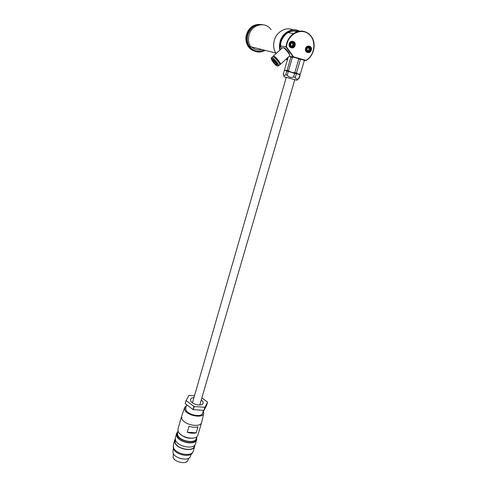 <?xml version="1.0" encoding="UTF-8"?>
<svg xmlns="http://www.w3.org/2000/svg" width="487" height="487" viewBox="0 0 487 487"><rect width="100%" height="100%" fill="white"/><g stroke="black" fill="none" stroke-linecap="round" stroke-linejoin="round"><path stroke-width="0.73" d="M287.379 59.895L286.046 59.201M279.763 50.131L280.025 41.657C282.223 33.177 291.226 27.735 298.367 30.541M285.857 59.371L286.368 59.384L285.869 59.359M293.052 29.877C285.948 26.475 276.488 31.789 274.284 40.458C273.104 45.017 273.584 49.205 275.715 53.028L276.032 53.54L275.727 53.022C273.597 49.199 273.116 45.017 274.291 40.464C276.494 31.813 285.93 26.499 293.022 29.877M275.715 53.028L250.488 46.649C248.486 43.16 247.999 39.344 249.021 35.198C251.481 24.417 265.585 21.008 271.107 29.744M294.927 30.912L296.382 32.057L294.903 30.912M280.372 45.815L280.981 41.925C284.353 33.256 290.021 29.792 297.995 31.533M265.257 50.38C258.834 53.546 253.496 52.194 249.241 46.32C247.299 42.953 246.781 39.264 247.694 35.241L247.773 34.942C250.044 28.179 254.391 24.691 260.813 24.484L262.603 24.709M263.881 50.033C258.201 52.547 253.423 51.336 249.533 46.399M289.911 43.97C290.465 47.665 291.957 48.091 294.373 45.254C293.825 41.559 292.34 41.133 289.911 43.97M294.44 45.279C293.192 47.635 291.713 47.951 290.002 46.241L289.735 43.921C290.97 41.578 292.45 41.249 294.166 42.935L294.44 45.279M290.075 46.971L290.983 47.154M292.182 41.833L291.275 41.639M291.64 46.381L293.235 45.881L293.74 44.116L292.65 42.85L291.056 43.343L290.55 45.108L291.64 46.381M291.329 46.021L293.235 45.881M292.364 45.699L292.87 43.94L293.74 44.116M292.87 43.94L292.084 43.02M306.274 48.694C306.786 52.346 308.247 52.766 310.651 49.96C310.146 46.308 308.685 45.888 306.274 48.694M310.712 49.984C309.501 52.273 308.058 52.614 306.378 51.007L306.098 48.651C307.297 46.362 308.734 46.009 310.414 47.592L310.712 49.984M306.414 51.671L307.26 51.823M308.496 46.582L307.668 46.368M307.948 51.074L309.519 50.581L310.036 48.834L308.977 47.58L307.407 48.073L306.889 49.82L307.948 51.074M307.632 50.691L309.519 50.581M308.612 50.38L309.129 48.645L310.036 48.834M309.129 48.645L308.387 47.769M173.451 453.732L173.08 457.336C174.541 462.437 186.905 464.708 187.994 460.105L188.055 459.911M173.494 448.783L172.97 450.609L173.074 452.922C174.784 458.839 189.266 461.524 190.527 456.191L190.594 455.966M173.202 446.506L173.421 448.6C175.277 454.949 190.934 458.03 192.596 452.405M174.656 440.291L173.335 444.935L173.451 447.51C175.399 454.146 191.848 457.226 193.248 451.254L193.321 450.999M175.277 439.024L174.723 440.065L174.851 442.616C176.818 449.191 193.302 452.295 194.684 446.39L194.849 444.966M175.29 439.134L175.125 442.628C177.043 449.026 193.065 452.039 194.41 446.293L194.483 446.049M176.525 433.722L175.417 437.618L175.551 440.157C177.536 446.707 194.033 449.824 195.409 443.943L195.482 443.694M177.244 432.353L176.592 433.503L176.732 436.017C178.735 442.519 195.269 445.66 196.626 439.828L196.76 438.27M177.091 432.815L177.006 436.035C178.96 442.354 195.031 445.404 196.346 439.737L196.419 439.499M177.938 431.312L177.152 432.596L177.286 435.043C179.246 441.356 195.324 444.406 196.638 438.757L196.73 437.003M178.035 430.977L177.542 432.712L177.676 435.068C179.563 441.125 194.989 444.053 196.255 438.623L196.322 438.397M181.572 416.452L178.023 428.901L178.169 431.372C180.178 437.746 196.559 440.875 197.88 435.171L197.953 434.928M184.61 407.71L181.633 416.239L181.803 418.643C183.873 424.871 200.346 428.061 201.618 422.515L203.791 413.286L203.31 410.76M186.418 405.671L184.743 407.321L184.835 409.804C186.917 415.77 203.085 418.71 203.791 413.286M186.685 404.734L185.784 407.887L185.943 409.877C187.738 415.009 201.563 417.706 202.604 413.159L202.659 412.964M193.929 397.648C191.988 397.782 190.849 398.403 190.508 399.498L190.685 400.838C192.042 404.514 202.105 406.608 203.116 403.437L203.006 401.757L201.283 399.857M194.453 395.815L188.901 395.456L186.107 400.57L194.173 406.56L204.99 407.26L204.083 410.328L206.671 405.196L207.565 402.171L201.862 397.873M204.99 407.26L207.565 402.171M194.173 406.56L193.278 409.646L203.907 410.389L204.808 407.321M186.107 400.57L185.237 403.632L193.022 409.555L193.917 406.468M185.237 403.632L186.04 400.417M187.27 432.279L189.005 426.289C192.402 427.373 195.397 427.556 197.99 426.831L196.237 432.791C193.643 433.533 190.66 433.363 187.27 432.279L196.237 432.791M179.374 433.284C183.611 437.533 188.646 439.061 194.471 437.862M291.494 72.295L296.498 72.934L298.166 74.109L285.65 70.615L287.093 70.311L291.494 72.295M304.119 60.631L303.547 60.017L304.284 60.698L300.394 73.945M298.762 59.091L297.685 58.343L301.228 59.341L298.762 59.091L294.86 72.49M285.516 70.566L284.609 69.562L288.121 57.302M293.229 57.259L290.678 56.529L292.212 57.283M299.7 31.211L298.038 30.578C289.832 27.802 280.098 35.935 279.915 45.711L286.526 47.02L293.576 56.876L293.308 57.101L286.155 47.105C286.374 37.115 296.333 28.8 304.685 31.631C307.541 32.519 309.848 34.254 311.607 36.842C316.733 44.098 313.725 56.37 305.903 60.65L290.593 56.419L293.685 57.247L292.389 57.332L288.529 70.725M293.204 57.259L291.78 56.851M287.093 70.311L290.94 56.942L289.424 56.115M290.581 56.407L297.685 58.343M303.547 60.017L301.228 59.341M299.03 74.267C299.724 74.481 299.7 74.499 298.957 74.31L298.166 74.109L300.217 73.914M290.94 56.942L292.389 57.332M296.498 72.934L300.406 59.554M284.84 70.329L284.378 70.378L283.337 73.994L284.098 76.763L296.942 80.282M283.72 75.089L284.231 75.564L285.808 74.785L286.758 70.956L288.675 71.504L286.855 71.132M286.758 70.956L284.548 70.28M285.808 74.785L287.233 75.199C288.888 77.317 291.001 77.908 293.558 76.97L294.623 73.312L288.675 71.504M294.312 73.08L296.504 73.677L295.195 77.415C295.938 79.174 297.107 79.539 298.701 78.498L300.059 74.59M299.98 74.73L296.504 73.677M299.091 78.37L300.156 74.761L298.915 78.358M293.558 76.97L295.195 77.415M294.623 73.312L296.26 73.762M287.233 75.199L288.292 71.546M294.696 45.358L294.379 42.698C292.437 40.792 290.769 41.17 289.369 43.818L289.668 46.442C291.61 48.377 293.284 48.018 294.696 45.358M292.949 41.943L292.206 41.456M295.055 45.455C296.425 41.237 290.319 39.453 289.229 43.769C287.878 48.006 293.971 49.741 295.055 45.455M293.576 56.876L306.006 60.376L304.01 60.175M298.026 30.431C288.322 27.035 277.371 38.911 280.049 49.869M286.161 59.097L287.409 59.785M281.772 48.292L279.915 45.711L280.202 49.729M286.283 58.988L287.452 59.639M296.346 30.06C286.825 28.051 277.261 39.703 279.891 50.015M286.113 59.14L287.403 59.822M296.327 30.206L299.523 31.235M311.315 50.149C312.703 45.985 306.707 44.232 305.605 48.499C304.235 52.687 310.219 54.392 311.315 50.149M310.956 50.058L310.621 47.355C308.721 45.565 307.09 45.961 305.733 48.548L306.055 51.214C307.954 53.034 309.586 52.651 310.956 50.058M309.202 46.667L308.521 46.204M307.108 52.164L307.93 52.03M293.186 57.259L291.798 56.869M293.253 57.259L290.666 56.51M290.611 56.437L293.655 57.247M283.793 48L284.165 47.957C285.784 48.183 290.325 53.96 289.388 54.605M306.006 60.376C315.278 55.116 316.708 39.447 308.228 33.652C299.949 27.473 286.971 35.435 286.526 47.02M290.842 47.507L291.725 47.361M279.428 65.148L279.788 64.82C280.141 63.401 274.778 56.949 272.988 56.632L271.752 57.539M278.765 62.403C277.974 60.528 276.713 59.043 274.991 57.965L274.972 57.959M273.353 55.981L282.837 47.543C284.725 47.793 290.136 54.361 289.704 55.865L289.302 56.224M279.781 64.576L280.451 64.302C280.81 62.866 275.38 56.328 273.566 56.017L273.012 56.638M285.309 46.916L286.228 46.174M254.251 50.983C251.931 49.997 250.068 48.365 248.674 46.095C246.696 42.667 246.215 38.911 247.219 34.833C249.405 28.258 253.624 24.807 259.863 24.484M260.454 24.472C253.599 24.046 248.912 27.442 246.392 34.656C245.387 38.723 245.874 42.466 247.846 45.888C249.545 48.621 251.858 50.398 254.78 51.22M257.52 24.819C252.449 26.061 249.064 29.415 247.366 34.869C246.038 41.182 247.67 46.143 252.266 49.747M252.558 50.106L248.102 45.948M261.574 49.449C257.836 50.502 254.549 49.674 251.712 46.959M278.168 66.037L278.759 65.757C279.106 64.351 273.743 57.892 271.959 57.576L271.393 57.868C271.003 58.343 271.131 58.556 271.789 58.507C274.23 60.126 276.092 62.086 277.371 64.4C277.773 65.648 278.235 66.098 278.759 65.757L279.788 64.82M277.267 65.976C279.666 66.847 273.931 59.024 271.837 58.586C269.524 57.819 275.173 65.489 277.267 65.976M273.31 61.928C276.665 65.605 277.499 65.842 275.825 62.653C272.446 58.964 271.612 58.726 273.31 61.928M273.213 59.944L274.071 61.532L276.646 63.961M276.409 53.193L275.727 53.022M293.521 33.579L287.981 32.629M250.482 46.636L249.241 46.32M290.002 46.241L289.509 46.131M306.378 51.007L305.879 50.898M202.604 413.159L203.426 410.358M197.88 435.171L201.618 422.515M196.255 438.623L196.827 436.675M196.346 439.737L196.638 438.757M195.409 443.943L196.626 439.828M194.41 446.293L194.782 445.051M193.248 451.254L194.684 446.39M190.527 456.191L191.129 454.152M187.994 460.105L188.518 458.322M192.438 402.81L286.24 77.439M199.773 405.02L294.763 79.813M296.893 80.331L298.701 78.498M289.704 55.865L280.451 64.302M276.738 64.162L276.701 64.783C276.178 65.021 275.052 64.071 273.335 61.934L272.422 60.199L273.134 59.889M248.674 46.095L247.846 45.888"/></g></svg>

